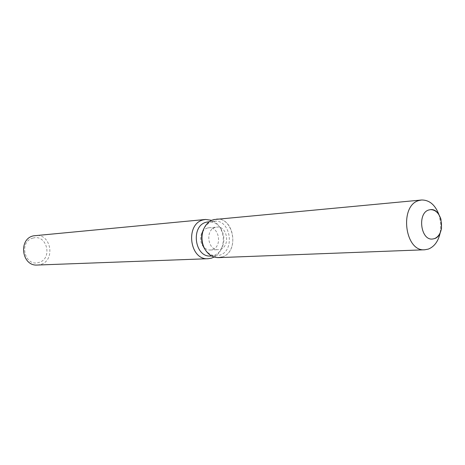 <?xml version="1.0" encoding="UTF-8"?>
<svg xmlns="http://www.w3.org/2000/svg" width="465" height="465" viewBox="0 0 465 465"><rect width="100%" height="100%" fill="white"/><g stroke="black" fill="none" stroke-linecap="round" stroke-linejoin="round"><path stroke-width="0.35" stroke-dasharray="2.33 1.74" d="M215.435 227.373C204.908 229.681 207.646 250.786 218.312 249.635L220.055 249.339C230.617 246.805 227.571 225.688 216.83 227.123L215.435 227.373M205.071 249.496C208.157 253.739 211.976 255.831 216.51 255.779L219.335 255.302C235.563 251.321 230.762 218.957 214.249 221.27L212.243 221.636C208.611 222.7 205.768 225.153 203.722 228.995M210.732 256.012L213.545 255.541C217.242 254.355 220.067 251.774 222.026 247.81C224.833 241.143 224.409 234.691 220.753 228.449C217.539 223.758 213.447 221.538 208.489 221.793M37.34 265.038L40.124 264.614C55.812 261.103 51.336 233.285 35.404 235.499M33.073 238.074C18.524 241.132 24.494 267.009 38.659 262.504C52.94 259.249 47.192 233.912 33.073 238.074M214.138 257.04C217.161 255.343 219.515 252.757 221.201 249.281C224.421 241.643 223.932 234.25 219.747 227.1C217.62 223.868 214.952 221.613 211.732 220.329M218.492 257.627L221.689 257.093C241.027 252.187 232.977 213.493 213.79 219.573M207.437 228.024C204.699 228.867 202.694 230.832 201.432 233.924C200.107 237.685 200.345 241.347 202.153 244.91C204.17 248.357 206.884 250.065 210.285 250.031L212.023 249.74C222.526 247.229 219.503 226.356 208.826 227.78L207.437 228.024M440.233 232.669L440.785 223.735L439.07 214.946M221.689 257.093C239.742 252.623 234.36 216.562 215.969 219.178M210.285 250.031L218.312 249.635M216.51 255.779L211.633 255.977M220.753 228.449L219.747 227.1M222.026 247.81L221.201 249.281M214.249 221.27L209.384 221.712M208.826 227.78L216.83 227.123M202.153 244.91L204.054 247.845M201.432 233.924L202.932 230.756M440.948 219.3L439.512 216.365M441.529 228.106L440.489 231.198"/><path stroke-width="0.7" d="M428.922 209.953C417.204 212.796 420.534 240.457 432.404 239.045L434.345 238.673C446.045 235.459 442.401 207.96 430.48 209.645L428.922 209.953C417.204 212.796 420.534 240.457 432.404 239.045L434.345 238.673C438.158 237.138 440.553 233.616 441.529 228.106L440.948 219.3C438.821 212.894 435.333 209.68 430.48 209.645L428.922 209.953M203.722 228.995L202.932 230.756C200.88 236.615 201.252 242.312 204.054 247.845L205.071 249.496M439.07 214.946C435.269 204.885 429.416 199.904 421.523 200.008L213.79 219.573C209.07 220.997 205.611 224.386 203.42 229.739C201.13 236.267 201.543 242.62 204.67 248.798C209.052 255.959 214.725 258.72 221.689 257.093M209.384 221.712L206.495 222.154C190.423 225.577 194.469 257.645 210.732 256.012L211.633 255.977M211.732 220.329L205.594 219.457L203.368 219.858C184.913 223.741 189.493 260.528 208.169 258.709L211.47 258.156L214.138 257.04M205.594 219.457L33.532 235.825C18.059 238.9 21.669 266.451 37.34 265.038L208.169 258.709M213.79 219.573C209.07 220.997 205.611 224.386 203.42 229.739C201.13 236.267 201.543 242.62 204.67 248.798C208.117 254.681 212.726 257.622 218.492 257.627L424.789 249.775L428.329 249.101C434.397 246.677 438.361 241.196 440.233 232.669M421.523 200.008L419.105 200.485C399.127 205.088 404.585 252.001 424.789 249.775M204.054 247.845L204.67 248.798L204.054 247.845M202.932 230.756L203.42 229.739L202.932 230.756"/></g></svg>
